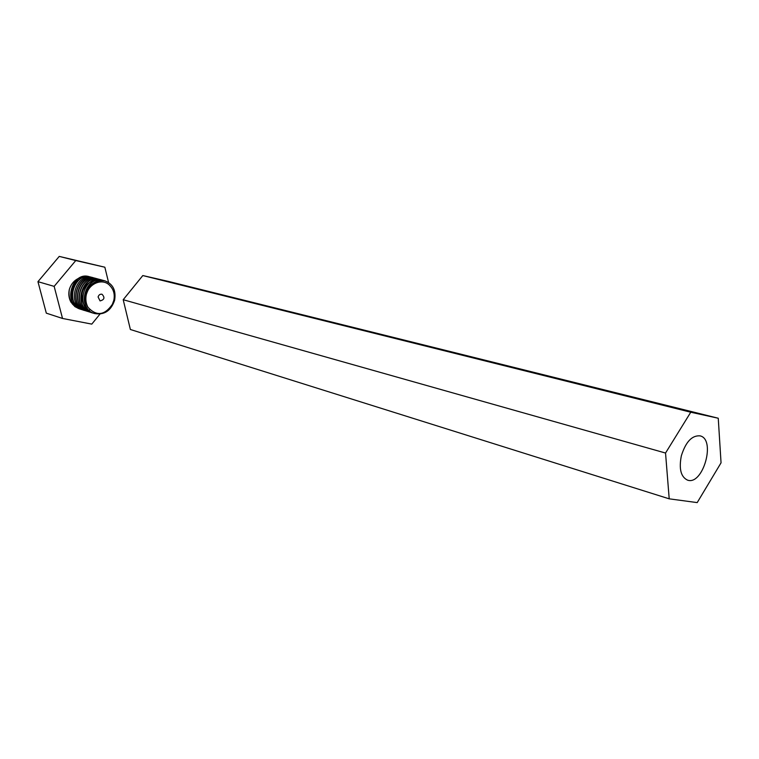 <?xml version="1.0" encoding="UTF-8"?>
<svg xmlns="http://www.w3.org/2000/svg" width="759" height="759" viewBox="0 0 759 759"><rect width="100%" height="100%" fill="white"/><g stroke="black" fill="none" stroke-linecap="round" stroke-linejoin="round"><path stroke-width="1.14" d="M681.345 455.827C685.719 441.899 691.952 435.249 700.035 435.856C716.202 439.205 702.948 485.883 687.474 480.105C680.851 476.889 678.812 468.796 681.345 455.827M697.198 502.6L721.05 462.819L718.251 418.237L690.756 412.222L665.539 453.038L669.21 498.834L697.198 502.6M718.251 418.237L168.877 281.523L142.815 275.555L123.205 299.71L130.377 329.491L669.21 498.834M123.205 299.71L665.539 453.038M142.815 275.555L690.756 412.222M80.739 309.15L79.126 308.771C71.308 305.45 68.035 299.046 69.306 289.568C70.985 284.084 74.221 280.289 79.021 278.164M79.856 308.97L74.961 306.683L70.929 302.12C68.879 298.306 68.338 294.122 69.306 289.568M80.843 309.16L82.541 309.33M82.655 309.33L83.443 309.33M83.604 309.33L84.429 309.264M84.543 309.255L85.406 309.131M85.53 309.103L86.327 308.941M86.384 308.922L86.924 308.78M81.668 309.53L80.805 309.293C62.561 304.425 72.048 271.086 89.448 276.731L90.141 276.94M89.372 276.712L89.239 276.674C71.839 271.029 62.352 304.359 80.596 309.226L80.928 309.33M83.443 310.07L82.484 309.805C64.23 304.938 73.737 271.532 91.156 277.187L91.962 277.433M90.89 277.12C73.49 271.542 64.05 304.89 82.276 309.748L84.126 310.194M84.23 310.203L84.932 310.298M85.131 310.327L85.938 310.374M86.052 310.374L86.868 310.365M86.991 310.365L88.831 310.156M88.955 310.137L89.752 309.966M85.065 310.583C65.464 306.645 75.464 270.916 93.556 277.851M86.82 311.114L85.89 310.858C67.589 305.991 77.124 272.434 94.571 278.098L95.179 278.278M94.581 278.098L94.363 278.041C76.915 272.377 67.371 305.915 85.672 310.792L85.995 310.886M88.471 311.636L87.589 311.389C69.287 306.475 78.822 272.936 96.298 278.534L97.152 278.8M94.533 278.183C77.418 274.881 70.065 306.769 87.351 311.323L87.835 311.465M90.179 312.158L89.306 311.911C70.966 307.034 80.549 273.335 98.034 279.018L98.746 279.236M97.93 278.989L97.816 278.961C80.34 273.278 70.748 306.959 89.088 311.845L89.448 311.958M92.01 312.717L91.023 312.442C72.674 307.556 82.276 273.8 99.771 279.483L100.596 279.739M99.505 279.416C82.019 273.8 72.484 307.499 90.814 312.376L90.919 312.414M93.651 313.23C73.927 309.293 84.04 273.164 102.228 280.166M110.188 285.953L110.14 285.915C103.328 277.671 89.116 282.946 86.346 294.492C89.628 284.113 95.852 279.578 105.027 280.887C113.034 284.037 116.222 290.526 114.6 300.365C110.918 310.867 104.22 315.251 94.486 313.514C76.09 308.619 85.739 274.72 103.262 280.413L103.983 280.631M103.129 280.384L103.044 280.356C85.501 274.682 75.891 308.552 94.277 313.448L94.277 313.448M104.941 280.858L104.799 280.821C92.636 276.75 80.407 295.327 87.959 307.291C96.526 316.475 104.657 315.488 112.351 304.331L113.831 300.27C114.97 294.539 113.736 289.758 110.14 285.915M94.258 282.509C84.847 288.325 82.617 296.342 87.57 306.57M92.74 283.562C85.558 289.027 83.575 296.105 86.801 304.776M91.564 281.285C81.241 287.158 78.945 295.479 84.676 306.238M90.349 282.025C81.915 287.708 79.799 295.327 83.983 304.881M80.255 278.904C71.28 284.578 69.126 292.338 73.775 302.186M74.363 302.983L79.61 306.864M78.67 280.043C71.982 285.308 70.094 292.054 72.987 300.27M98.091 296.959C98.793 294.853 100.103 293.942 102.01 294.245C105.084 297.566 104.429 299.786 100.055 300.906L98.091 296.959M86.08 307.699L84.742 308.078M84.306 308.173L83.537 308.296M83.395 308.315L82.465 308.382M82.314 308.391L81.346 308.382M81.204 308.372L78.851 308.012M78.661 307.964L77.038 307.404M76.735 307.272L72.409 304.074M87.959 307.291C85.89 303.401 85.359 299.141 86.346 294.492M108.575 282.481L104.846 267.215L59.249 256.4L37.95 281.665L46.308 313.154L62.523 318.457L91.792 324.112L99.979 314.084M37.95 281.665L54.155 286.371L62.523 318.457M59.249 256.4L75.758 260.555L54.155 286.371M104.846 267.215L75.758 260.555"/></g></svg>

